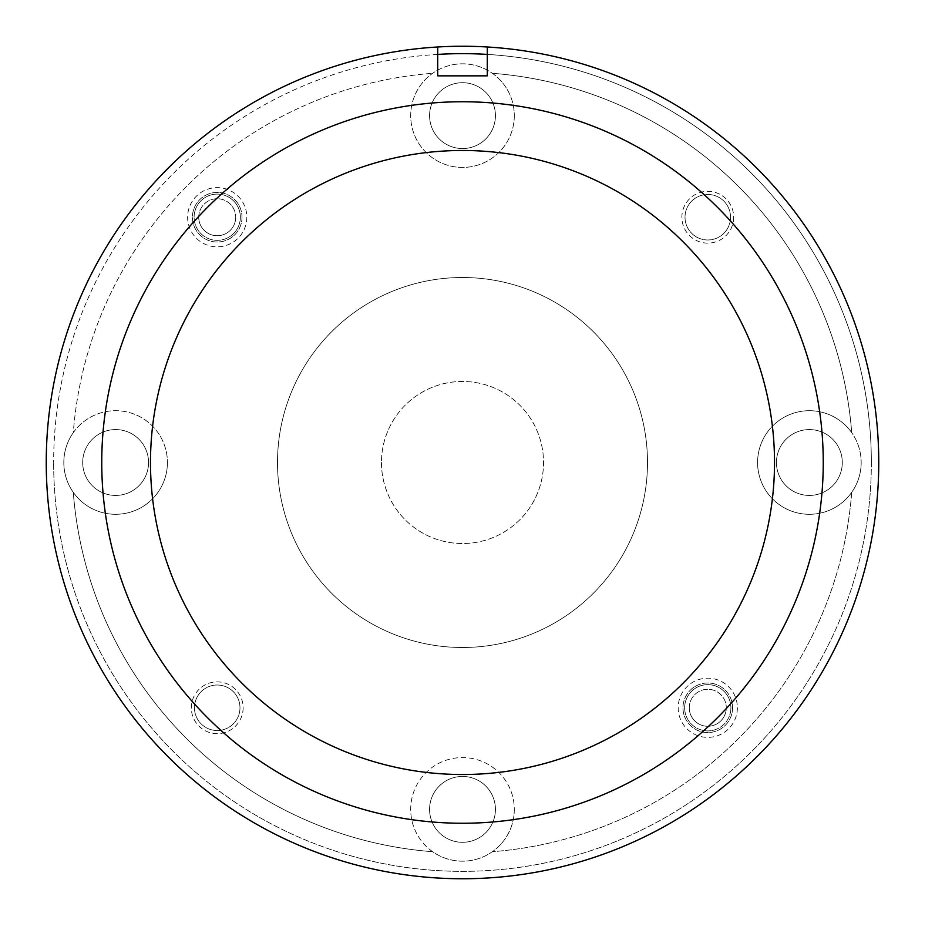 <?xml version="1.0" encoding="UTF-8"?>
<svg xmlns="http://www.w3.org/2000/svg" width="925" height="925" viewBox="0 0 925 925"><rect width="100%" height="100%" fill="white"/><g stroke="black" fill="none" stroke-linecap="round" stroke-linejoin="round"><path stroke-width="0.69" stroke-dasharray="4.62 3.47" d="M437.71 54.402A408.85 408.85 0 0 0 53.65 462.5A408.85 408.85 0 0 1 462.5 53.65A408.85 408.85 0 0 1 871.35 462.5A408.85 408.85 0 0 0 487.29 54.402M878.75 462.5A416.25 416.25 0 0 0 462.5 46.25A416.25 416.25 0 0 0 46.25 462.5A416.25 416.25 0 0 1 437.71 46.99A416.25 416.25 0 0 0 46.25 462.5A416.25 416.25 0 0 0 462.5 878.75A416.25 416.25 0 0 0 878.75 462.5A416.25 416.25 0 0 0 487.29 46.99A416.25 416.25 0 0 1 878.75 462.5A416.25 416.25 0 0 1 462.5 878.75A416.25 416.25 0 0 1 46.25 462.5A416.25 416.25 0 0 0 462.5 878.75A416.25 416.25 0 0 0 878.75 462.5M246.825 217.225A29.6 29.6 0 0 1 217.225 246.825A29.6 29.6 0 0 1 187.625 217.225A29.6 29.6 0 0 1 217.225 187.625A29.6 29.6 0 0 1 246.825 217.225M242.015 217.225A24.79 24.79 0 0 1 217.225 242.015A24.79 24.79 0 0 1 192.435 217.225A24.79 24.79 0 0 1 217.225 192.435A24.79 24.79 0 0 1 242.015 217.225A24.79 24.79 0 0 1 217.225 242.015A24.79 24.79 0 0 1 192.435 217.225A24.79 24.79 0 0 1 217.225 192.435A24.79 24.79 0 0 1 242.015 217.225M737.375 707.775A29.6 29.6 0 0 1 707.775 737.375A29.6 29.6 0 0 1 678.175 707.775A29.6 29.6 0 0 1 707.775 678.175A29.6 29.6 0 0 1 737.375 707.775M732.565 707.775A24.79 24.79 0 0 1 707.775 732.565A24.79 24.79 0 0 1 682.985 707.775A24.79 24.79 0 0 1 707.775 682.985A24.79 24.79 0 0 1 732.565 707.775A24.79 24.79 0 0 1 707.775 732.565A24.79 24.79 0 0 1 682.985 707.775A24.79 24.79 0 0 1 707.775 682.985A24.79 24.79 0 0 1 732.565 707.775M733.675 217.225A25.9 25.9 0 0 1 707.775 243.125A25.9 25.9 0 0 1 681.875 217.225A25.9 25.9 0 0 1 707.775 191.325A25.9 25.9 0 0 1 733.675 217.225M730.53 217.225A22.755 22.755 0 0 1 707.775 239.98A22.755 22.755 0 0 1 685.02 217.225A22.755 22.755 0 0 1 707.775 194.47A22.755 22.755 0 0 1 730.53 217.225A22.755 22.755 0 0 1 707.775 239.98A22.755 22.755 0 0 1 685.02 217.225A22.755 22.755 0 0 1 707.775 194.47A22.755 22.755 0 0 1 730.53 217.225M243.125 707.775A25.9 25.9 0 0 1 217.225 733.675A25.9 25.9 0 0 1 191.325 707.775A25.9 25.9 0 0 1 217.225 681.875A25.9 25.9 0 0 1 243.125 707.775M239.98 707.775A22.755 22.755 0 0 1 217.225 730.53A22.755 22.755 0 0 1 194.47 707.775A22.755 22.755 0 0 1 217.225 685.02A22.755 22.755 0 0 1 239.98 707.775A22.755 22.755 0 0 1 217.225 730.53A22.755 22.755 0 0 1 194.47 707.775A22.755 22.755 0 0 1 217.225 685.02A22.755 22.755 0 0 1 239.98 707.775M495.43 115.625A32.93 32.93 0 0 1 462.5 148.555A32.93 32.93 0 0 1 429.57 115.625A32.93 32.93 0 0 1 462.5 82.695A32.93 32.93 0 0 1 495.43 115.625A32.93 32.93 0 0 1 462.5 148.555A32.93 32.93 0 0 1 429.57 115.625A32.93 32.93 0 0 1 462.5 82.695A32.93 32.93 0 0 1 495.43 115.625M514.3 115.625A51.8 51.8 0 0 1 462.5 167.425A51.8 51.8 0 0 1 432.646 73.295A51.8 51.8 0 0 1 492.354 73.295A390.35 390.35 0 0 1 851.705 432.646A51.8 51.8 0 0 1 793.719 511.872A51.8 51.8 0 0 1 793.719 413.128A51.8 51.8 0 0 1 851.705 432.646A390.35 390.35 0 0 0 492.354 73.295A51.8 51.8 0 0 1 462.5 167.425A51.8 51.8 0 0 1 410.7 115.625A51.8 51.8 0 0 1 462.5 63.825A51.8 51.8 0 0 1 514.3 115.625M842.305 462.5A32.93 32.93 0 0 1 809.375 495.43A32.93 32.93 0 0 1 776.445 462.5A32.93 32.93 0 0 1 809.375 429.57A32.93 32.93 0 0 1 842.305 462.5A32.93 32.93 0 0 1 809.375 495.43A32.93 32.93 0 0 1 776.445 462.5A32.93 32.93 0 0 1 809.375 429.57A32.93 32.93 0 0 1 842.305 462.5M861.175 462.5A51.8 51.8 0 0 1 809.375 514.3A51.8 51.8 0 0 1 757.575 462.5A51.8 51.8 0 0 1 809.375 410.7A51.8 51.8 0 0 1 861.175 462.5M495.43 809.375A32.93 32.93 0 0 1 462.5 842.305A32.93 32.93 0 0 1 429.57 809.375A32.93 32.93 0 0 1 462.5 776.445A32.93 32.93 0 0 1 495.43 809.375A32.93 32.93 0 0 1 462.5 842.305A32.93 32.93 0 0 1 429.57 809.375A32.93 32.93 0 0 1 462.5 776.445A32.93 32.93 0 0 1 495.43 809.375M432.646 851.705A51.8 51.8 0 0 1 462.5 757.575A51.8 51.8 0 0 1 492.354 851.705A51.8 51.8 0 0 1 432.646 851.705A390.35 390.35 0 0 1 73.295 492.354A51.8 51.8 0 0 1 73.295 432.646A390.35 390.35 0 0 1 432.646 73.295A390.35 390.35 0 0 0 73.295 432.646A51.8 51.8 0 0 1 167.425 462.5A51.8 51.8 0 0 1 73.295 492.354A390.35 390.35 0 0 0 432.646 851.705M514.3 809.375A51.8 51.8 0 0 1 462.5 861.175A51.8 51.8 0 0 1 410.7 809.375A51.8 51.8 0 0 1 462.5 757.575A51.8 51.8 0 0 1 514.3 809.375M148.555 462.5A32.93 32.93 0 0 1 115.625 495.43A32.93 32.93 0 0 1 82.695 462.5A32.93 32.93 0 0 1 115.625 429.57A32.93 32.93 0 0 1 148.555 462.5A32.93 32.93 0 0 1 115.625 495.43A32.93 32.93 0 0 1 82.695 462.5A32.93 32.93 0 0 1 115.625 429.57A32.93 32.93 0 0 1 148.555 462.5M167.425 462.5A51.8 51.8 0 0 1 115.625 514.3A51.8 51.8 0 0 1 63.825 462.5A51.8 51.8 0 0 1 115.625 410.7A51.8 51.8 0 0 1 167.425 462.5M277.5 462.5A185 185 0 0 1 462.5 277.5A185 185 0 0 1 647.5 462.5A185 185 0 0 0 462.5 277.5A185 185 0 0 0 277.5 462.5A185 185 0 0 1 462.5 277.5A185 185 0 0 1 647.5 462.5A185 185 0 0 1 462.5 647.5A185 185 0 0 1 277.5 462.5A185 185 0 0 1 462.5 277.5A185 185 0 0 1 647.5 462.5A185 185 0 0 1 462.5 647.5A185 185 0 0 1 277.5 462.5A185 185 0 0 0 462.5 647.5A185 185 0 0 0 647.5 462.5A185 185 0 0 1 462.5 647.5A185 185 0 0 1 277.5 462.5M487.29 46.99L487.29 75.85L437.71 75.85L437.71 46.99M774.514 462.5A312.014 312.014 0 0 1 462.5 774.514A312.014 312.014 0 0 1 150.486 462.5A312.014 312.014 0 0 1 462.5 150.486A312.014 312.014 0 0 1 774.514 462.5M381.47 462.5A81.03 81.03 0 0 0 462.5 543.53A81.03 81.03 0 0 0 543.53 462.5A81.03 81.03 0 0 0 462.5 381.47A81.03 81.03 0 0 0 381.47 462.5A81.03 81.03 0 0 0 462.5 543.53A81.03 81.03 0 0 0 543.53 462.5A81.03 81.03 0 0 0 462.5 381.47A81.03 81.03 0 0 0 381.47 462.5M851.705 492.354A390.35 390.35 0 0 1 492.354 851.705A390.35 390.35 0 0 0 851.705 492.354M871.35 462.5A408.85 408.85 0 0 1 462.5 871.35A408.85 408.85 0 0 1 53.65 462.5A408.85 408.85 0 0 0 462.5 871.35A408.85 408.85 0 0 0 871.35 462.5M198.725 217.225A18.5 18.5 0 0 1 217.225 198.725A18.5 18.5 0 0 1 235.725 217.225A18.5 18.5 0 0 0 217.225 198.725A18.5 18.5 0 0 0 198.725 217.225A18.5 18.5 0 0 0 217.225 235.725A18.5 18.5 0 0 0 235.725 217.225A18.5 18.5 0 0 1 217.225 235.725A18.5 18.5 0 0 1 198.725 217.225M240.35 217.225A23.125 23.125 0 0 0 217.225 194.1A23.125 23.125 0 0 0 194.1 217.225A23.125 23.125 0 0 1 217.225 194.1A23.125 23.125 0 0 1 240.35 217.225A23.125 23.125 0 0 1 217.225 240.35A23.125 23.125 0 0 1 194.1 217.225A23.125 23.125 0 0 0 217.225 240.35A23.125 23.125 0 0 0 240.35 217.225M689.275 707.775A18.5 18.5 0 0 1 707.775 689.275A18.5 18.5 0 0 1 726.275 707.775A18.5 18.5 0 0 0 707.775 689.275A18.5 18.5 0 0 0 689.275 707.775A18.5 18.5 0 0 0 707.775 726.275A18.5 18.5 0 0 0 726.275 707.775A18.5 18.5 0 0 1 707.775 726.275A18.5 18.5 0 0 1 689.275 707.775M730.9 707.775A23.125 23.125 0 0 0 707.775 684.65A23.125 23.125 0 0 0 684.65 707.775A23.125 23.125 0 0 1 707.775 684.65A23.125 23.125 0 0 1 730.9 707.775A23.125 23.125 0 0 1 707.775 730.9A23.125 23.125 0 0 1 684.65 707.775A23.125 23.125 0 0 0 707.775 730.9A23.125 23.125 0 0 0 730.9 707.775"/><path stroke-width="1.39" d="M487.29 54.402A408.85 408.85 0 0 0 437.71 54.402M437.71 46.99A416.25 416.25 0 0 1 878.75 462.5A416.25 416.25 0 0 1 462.5 878.75A416.25 416.25 0 0 1 46.25 462.5A416.25 416.25 0 0 1 437.71 46.99L437.71 75.85L487.29 75.85L487.29 46.99M823.25 462.5A360.75 360.75 0 0 0 462.5 101.75A360.75 360.75 0 0 0 101.75 462.5A360.75 360.75 0 0 0 462.5 823.25A360.75 360.75 0 0 0 823.25 462.5M774.514 462.5A312.014 312.014 0 0 1 462.5 774.514A312.014 312.014 0 0 1 150.486 462.5A312.014 312.014 0 0 1 462.5 150.486A312.014 312.014 0 0 1 774.514 462.5"/></g></svg>
